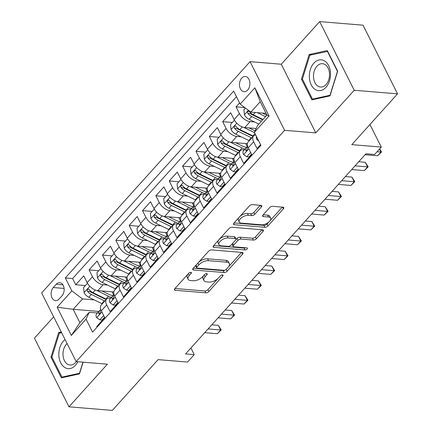 <?xml version="1.0" encoding="UTF-8"?>
<svg xmlns="http://www.w3.org/2000/svg" width="432" height="432" viewBox="0 0 432 432"><rect width="100%" height="100%" fill="white"/><g stroke="black" fill="none" stroke-linecap="round" stroke-linejoin="round"><path stroke-width="0.65" d="M190.863 272.311A1.636 0.799 153.3 0 0 188.752 273.235L174.82 288.695A2.338 1.139 153.3 0 0 174.431 289.888A2.338 1.139 153.3 0 0 175.208 290.293L205.843 292.826A2.338 1.139 153.3 0 0 208.856 291.514L222.793 276.048A1.636 0.799 153.3 0 0 223.063 275.216A1.636 0.799 153.3 0 0 222.518 274.93A1.636 0.799 153.3 0 0 220.406 275.854L218.608 277.852A7.474 3.645 153.3 0 1 208.964 282.058L206.41 281.848A7.474 3.645 153.3 0 1 203.931 280.552A7.474 3.645 153.3 0 1 205.162 276.739L206.96 274.741A1.636 0.799 153.3 0 0 207.23 273.91A1.636 0.799 153.3 0 0 206.69 273.623A1.636 0.799 153.3 0 0 204.579 274.541L202.775 276.545A7.474 3.645 153.3 0 1 193.136 280.751L190.582 280.541A7.474 3.645 153.3 0 1 188.098 279.239A7.474 3.645 153.3 0 1 189.329 275.432L191.133 273.429A1.636 0.799 153.3 0 0 191.403 272.597A1.636 0.799 153.3 0 0 190.863 272.311M241.699 78.143A7.614 5.195 -85.3 0 0 239.625 86.395A7.614 5.195 -85.3 0 0 244.058 91.67A7.614 5.195 -85.3 0 0 247.676 90.023A7.614 5.195 -85.3 0 0 249.75 81.772A7.614 5.195 -85.3 0 0 245.317 76.496A7.614 5.195 -85.3 0 0 241.699 78.143M261.371 206.955A2.338 1.139 153.3 0 0 261.754 205.762A2.338 1.139 153.3 0 0 260.977 205.357L252.385 204.644A2.338 1.139 153.3 0 0 249.372 205.961L233.896 223.133A2.338 1.139 153.3 0 0 233.512 224.321A2.338 1.139 153.3 0 0 234.284 224.732L264.924 227.264A2.338 1.139 153.3 0 0 267.937 225.952L283.408 208.775A2.338 1.139 153.3 0 0 283.797 207.587A2.338 1.139 153.3 0 0 283.019 207.182L272.635 206.323A2.338 1.139 153.3 0 0 269.622 207.635L263.002 214.985A2.338 1.139 153.3 0 0 262.618 216.178A2.338 1.139 153.3 0 0 263.39 216.583L268.542 217.01A6.248 3.046 153.3 0 1 270.616 218.095A6.248 3.046 153.3 0 1 268.169 222.545A6.248 3.046 153.3 0 1 261.527 224.797L241.358 223.123A6.248 3.046 153.3 0 1 239.279 222.037A6.248 3.046 153.3 0 1 241.726 217.588A6.248 3.046 153.3 0 1 248.373 215.341L251.732 215.617A2.338 1.139 153.3 0 0 254.745 214.304L261.371 206.955L260.55 205.319M53.654 316.829L34.441 338.148L68.974 406.814L112.325 410.4L158.08 359.618L187.558 362.059L194.238 354.645L185.571 353.927L365.931 153.765L374.598 154.483L381.278 147.069L369.932 124.508M354.213 90.261L319.675 21.6L281.264 64.228L315.803 132.889L354.213 90.261L397.559 93.852L351.805 144.634L381.278 147.069M315.803 132.889L284.591 130.307L76.172 361.606L41.639 292.939L250.058 61.646L284.591 130.307M68.974 406.814L107.384 364.187L76.172 361.606M211.599 249.907A2.338 1.139 153.3 0 0 208.586 251.219L193.109 268.396A2.338 1.139 153.3 0 0 192.726 269.584A2.338 1.139 153.3 0 0 193.504 269.989L224.138 272.527A2.338 1.139 153.3 0 0 227.151 271.21L242.627 254.038A2.338 1.139 153.3 0 0 243.011 252.85A2.338 1.139 153.3 0 0 242.233 252.445L211.599 249.907M213.505 245.765L228.976 228.593A2.338 1.139 153.3 0 1 231.989 227.275L262.629 229.813A2.338 1.139 153.3 0 1 263.401 230.218A2.338 1.139 153.3 0 1 263.018 231.406L256.397 238.756A2.338 1.139 153.3 0 1 253.384 240.073L240.959 239.042A2.338 1.139 153.3 0 0 237.946 240.359L233.55 245.236A2.338 1.139 153.3 0 0 233.167 246.424A2.338 1.139 153.3 0 0 233.944 246.829L246.877 247.898A1.636 0.799 153.3 0 1 247.417 248.184A1.636 0.799 153.3 0 1 246.78 249.35A1.636 0.799 153.3 0 1 245.041 249.939L213.894 247.358A2.338 1.139 153.3 0 1 213.116 246.953A2.338 1.139 153.3 0 1 213.505 245.765M319.675 21.6L363.026 25.186L397.559 93.852M239.587 102.913L236.05 106.839L244.787 107.563M254.518 121.97L250.123 121.608A9.52 5.184 -138 0 1 239.458 113.611L234.112 119.54L230.704 112.768L222.691 121.662L232.34 122.461M241.159 136.798L236.763 136.436A9.52 5.184 -138 0 1 226.098 128.439L220.752 134.368L217.345 127.597L209.331 136.49L218.981 137.29M227.799 151.627L223.403 151.259A9.52 5.184 -138 0 1 212.733 143.262L207.392 149.197L203.985 142.42L195.966 151.319L205.621 152.118M214.439 166.45L210.044 166.088A9.52 5.184 -138 0 1 199.373 158.09L194.033 164.02L190.625 157.248L182.606 166.142L192.262 166.941M201.08 181.278L196.684 180.916A9.52 5.184 -138 0 1 186.014 172.919L180.673 178.848L177.266 172.076L169.247 180.97L178.902 181.769M187.715 196.106L183.325 195.739A9.52 5.184 -138 0 1 172.654 187.742L167.314 193.676L163.906 186.899L155.887 195.799L165.537 196.598M174.355 210.929L169.965 210.568A9.52 5.184 -138 0 1 159.295 202.57L153.949 208.499L150.547 201.728L142.528 210.622L152.177 211.421M160.996 225.758L156.605 225.396A9.52 5.184 -138 0 1 145.935 217.399L140.589 223.328L137.182 216.556L129.168 225.45L138.818 226.249M147.636 240.586L143.246 240.219A9.52 5.184 -138 0 1 132.575 232.222L127.229 238.156L123.822 231.379L115.808 240.278L125.458 241.078M134.276 255.409L129.886 255.047A9.52 5.184 -138 0 1 119.216 247.05L113.87 252.979L110.462 246.208L102.449 255.101L112.099 255.901M120.917 270.238L116.527 269.876A9.52 5.184 -138 0 1 105.856 261.878L100.51 267.808L97.103 261.036L89.089 269.93L92.497 276.707A9.52 5.184 42 0 0 103.162 284.699L107.557 285.066M98.739 270.729L89.089 269.93M97.054 327.154L96.73 326.511L104.744 317.617L101.336 310.84A9.52 5.184 42 0 1 101.201 305.046L106.547 299.111A9.52 5.184 42 0 0 106.682 304.911L110.09 311.683L118.103 302.789L114.696 296.017A9.52 5.184 42 0 1 114.561 290.218L119.907 284.288A9.52 5.184 -138 0 1 123.244 283.235L124.108 283.306M119.907 284.288A9.52 5.184 -138 0 0 120.042 290.083L123.449 296.86L131.463 287.96L128.056 281.189A9.52 5.184 42 0 1 127.921 275.389L133.267 269.46A9.52 5.184 -138 0 1 136.604 268.407L137.468 268.483M133.267 269.46A9.52 5.184 -138 0 0 133.402 275.26L136.809 282.031L144.823 273.137L141.415 266.36A9.52 5.184 42 0 1 141.28 260.566L146.626 254.632A9.52 5.184 -138 0 1 149.963 253.584L150.827 253.654M146.626 254.632A9.52 5.184 -138 0 0 146.761 260.431L150.169 267.203L158.182 258.309L154.78 251.537A9.52 5.184 42 0 1 154.64 245.738L159.986 239.809A9.52 5.184 -138 0 1 163.323 238.756L164.192 238.826M159.986 239.809A9.52 5.184 -138 0 0 160.121 245.603L163.528 252.38L171.547 243.481L168.14 236.709A9.52 5.184 42 0 1 168.005 230.909L173.345 224.98A9.52 5.184 -138 0 1 176.683 223.927L177.552 224.003M173.345 224.98A9.52 5.184 -138 0 0 173.48 230.78L176.888 237.551L184.907 228.658L181.499 221.881A9.52 5.184 42 0 1 181.364 216.086L186.705 210.152A9.52 5.184 -138 0 1 190.042 209.104L190.912 209.174M186.705 210.152A9.52 5.184 -138 0 0 186.84 215.951L190.247 222.723L198.266 213.829L194.859 207.058A9.52 5.184 42 0 1 194.724 201.258L200.065 195.329A9.52 5.184 -138 0 1 203.407 194.276L204.271 194.346M200.065 195.329A9.52 5.184 -138 0 0 200.2 201.123L203.607 207.9L211.626 199.001L208.219 192.229A9.52 5.184 42 0 1 208.084 186.43L213.424 180.5A9.52 5.184 -138 0 1 216.767 179.447L217.631 179.523M213.424 180.5A9.52 5.184 -138 0 0 213.565 186.3L216.967 193.072L224.986 184.178L221.578 177.401A9.52 5.184 42 0 1 221.443 171.607L226.789 165.672A9.52 5.184 -138 0 1 230.126 164.624L230.99 164.695M226.789 165.672A9.52 5.184 -138 0 0 226.924 171.472L230.326 178.243L238.345 169.349L234.938 162.578A9.52 5.184 42 0 1 234.803 156.778L240.149 150.849A9.52 5.184 -138 0 1 243.486 149.796L244.35 149.866M240.149 150.849A9.52 5.184 -138 0 0 240.284 156.643L243.691 163.42L251.705 154.521L248.297 147.749A9.52 5.184 42 0 1 248.162 141.95L253.508 136.021A9.52 5.184 -138 0 1 255.712 134.978M234.112 119.54A9.52 5.184 42 0 0 244.782 127.537L256.171 128.482M220.752 134.368A9.52 5.184 42 0 0 231.422 142.366L247.396 143.689M207.392 149.197A9.52 5.184 42 0 0 218.063 157.194L234.036 158.512M194.033 164.02A9.52 5.184 42 0 0 204.698 172.017L220.676 173.34M180.673 178.848A9.52 5.184 42 0 0 191.338 186.845L207.317 188.168M167.314 193.676A9.52 5.184 42 0 0 177.979 201.674L193.957 202.991M153.949 208.499A9.52 5.184 42 0 0 164.619 216.497L180.598 217.82M140.589 223.328A9.52 5.184 42 0 0 151.259 231.325L167.238 232.648M127.229 238.156A9.52 5.184 42 0 0 137.9 246.154L153.878 247.471M113.87 252.979A9.52 5.184 42 0 0 124.54 260.977L140.519 262.3M100.51 267.808A9.52 5.184 42 0 0 111.181 275.805L127.159 277.128M59.071 299.041L62.008 295.78A7.376 5.033 -85.3 0 0 64.017 287.788A7.376 5.033 -85.3 0 0 59.724 282.674A7.376 5.033 -85.3 0 0 56.225 284.272L53.282 287.534A7.376 5.033 -85.3 0 0 51.273 295.526A7.376 5.033 -85.3 0 0 55.566 300.64A7.376 5.033 -85.3 0 0 59.071 299.041M240.187 104.112L254.885 87.804L269.071 116.008L254.378 132.322L257.58 125.469L266.933 115.09L260.21 101.731L250.857 112.109L240.187 104.112L233.658 91.12L65.318 277.938L71.852 290.93L82.523 298.928L94.198 299.889M254.378 132.322L260.906 145.309L92.572 332.127L86.038 319.135L71.345 335.443L57.154 307.238L71.852 290.93M236.461 96.698L72.603 278.543L75.73 284.758L83.743 275.859L87.151 282.636A9.52 5.184 42 0 0 97.821 290.633L113.8 291.956M110.749 298.134L109.885 298.064A9.52 5.184 42 0 0 106.547 299.111M253.508 136.021A9.52 5.184 -138 0 0 253.643 141.82L257.051 148.592L260.588 144.666M105.856 261.878L102.449 255.101M119.216 247.05L115.808 240.278M132.575 232.222L129.168 225.45M145.935 217.399L142.528 210.622M159.295 202.57L155.887 195.799M172.654 187.742L169.247 180.97M186.014 172.919L182.606 166.142M199.373 158.09L195.966 151.319M212.733 143.262L209.331 136.49M226.098 128.439L222.691 121.662M239.458 113.611L236.05 106.839M250.857 112.109L266.063 113.368M82.523 298.928L73.17 309.301L79.888 322.666L89.24 312.287L86.038 319.135M98.777 311.423L73.17 309.301L57.154 307.238M97.389 312.962L89.24 312.287M281.264 64.228L250.058 61.646M194.238 354.645L190.901 348.008M85.379 285.557L75.73 284.758M72.603 278.543L65.318 277.938M79.888 322.666L71.345 335.443M254.885 87.804L260.21 101.731M269.071 116.008L266.933 115.09M61.263 331.96L58.676 332.527L50.981 357.178L61.382 377.854L79.477 373.885L83.128 362.178M327.267 50.56L309.177 54.529L301.482 79.175L311.882 99.851L329.978 95.882L337.667 71.237L327.267 50.56M51.98 357.259L50.981 357.178M61.382 332.753L58.676 332.527M302.481 79.256L301.482 79.175M311.888 54.751L309.177 54.529M187.92 274.158A7.474 3.645 153.3 0 0 187.164 277.387L188.098 279.239M203.747 275.465A7.474 3.645 153.3 0 0 202.997 278.694L203.931 280.552M174.998 288.495L204.914 290.974A2.338 1.139 153.3 0 0 207.927 289.656L218.047 278.429M228.593 266.722L241.515 252.38M193.293 268.196L223.204 270.67A2.338 1.139 153.3 0 0 225.477 269.978M196.938 266.992A1.636 0.799 153.3 0 0 196.668 267.824A1.636 0.799 153.3 0 0 197.208 268.11L224.1 270.335A1.636 0.799 153.3 0 0 226.211 269.411L228.112 267.305A7.474 3.645 153.3 0 0 229.343 263.493A7.474 3.645 153.3 0 0 226.865 262.197L208.483 260.674A7.474 3.645 153.3 0 0 198.839 264.881L196.938 266.992L196.02 265.167M195.804 265.405A1.636 0.799 153.3 0 0 195.734 265.966L196.668 267.824M229.343 263.493L228.409 261.635A7.474 3.645 153.3 0 0 225.931 260.339L226.865 262.197M198.466 262.451A7.474 3.645 153.3 0 1 207.549 258.817L225.931 260.339M261.905 229.754L255.463 236.903L256.397 238.756M235.807 239.836L237.011 238.502A2.338 1.139 153.3 0 1 240.025 237.19L252.45 238.216A2.338 1.139 153.3 0 0 255.463 236.903M232.373 243.702A2.338 1.139 153.3 0 0 232.232 244.566L233.167 246.424M213.683 245.565L244.107 248.081A1.636 0.799 153.3 0 0 245.381 247.774M228.064 237.978A6.248 3.046 153.3 0 0 221.422 240.23A6.248 3.046 153.3 0 0 218.975 244.679A6.248 3.046 153.3 0 0 221.049 245.765L228.155 246.348A2.338 1.139 153.3 0 0 231.169 245.036L235.559 240.16A2.338 1.139 153.3 0 0 235.948 238.972A2.338 1.139 153.3 0 0 235.17 238.567L228.064 237.978L227.129 236.12A6.248 3.046 153.3 0 0 220.487 238.372A6.248 3.046 153.3 0 0 218.041 242.822L218.975 244.679M235.948 238.972L235.013 237.114A2.338 1.139 153.3 0 0 234.236 236.709L235.17 238.567M227.129 236.12L234.236 236.709M239.895 216.475A6.248 3.046 153.3 0 1 247.439 213.484L250.798 213.759A2.338 1.139 153.3 0 0 253.811 212.447L260.258 205.297M238.945 217.528A6.248 3.046 153.3 0 0 238.351 220.185L239.279 222.037M270.616 218.095L269.681 216.238A6.248 3.046 153.3 0 0 267.608 215.152L268.542 217.01M263.18 214.785L267.608 215.152M234.074 222.934L263.99 225.407A2.338 1.139 153.3 0 0 267.003 224.095L269.071 221.8M270.016 220.747L282.296 207.122M87.475 283.23L83.581 287.55L84.11 292.745A6.307 3.434 42 0 0 88.803 297.259L101.812 303.61A18.203 9.914 42 0 0 102.287 303.836M113.276 298.701L112.028 298.598A6.307 3.434 42 0 1 112.471 296.222A6.307 3.434 42 0 1 112.882 295.877L113.594 295.434A15.109 8.23 42 0 0 112.493 292.518A7.495 4.082 -138 0 1 112.19 291.821M96.763 290.466L108.491 296.195A18.203 9.914 42 0 0 111.413 297.394M101.968 290.974L108.421 294.127A15.109 8.23 42 0 0 113.179 295.693M106.429 299.241A18.203 9.914 -138 0 1 105.953 299.014L92.945 292.658A6.307 3.434 -138 0 1 89.165 289.559L88.312 289.013L87.523 289.418L87.237 290.266L87.561 291.341A6.307 3.434 42 0 0 91.341 294.44L104.35 300.796A18.203 9.914 42 0 0 104.825 301.023M106.169 299.533A15.109 8.23 -138 0 1 104.279 298.723L91.271 292.367A3.213 1.75 -138 0 1 90.061 291.546L87.561 291.341M103.702 315.538L99.819 319.842L96.617 317.612A6.307 3.434 -138 0 1 96.574 313.864L99.112 311.051A6.307 3.434 42 0 0 98.669 313.421L99.182 313.94L99.911 313.529L100.273 311.645A6.307 3.434 -138 0 1 100.705 309.285M99.819 319.842L102.076 320.031L104.566 317.261M208.073 328.952L220.666 329.994L217.323 333.704L204.73 332.662M100.235 310.262L99.522 310.705A6.307 3.434 42 0 0 99.112 311.051M211.799 324.815L218.327 325.355L220.666 329.994L221.216 329.902L217.323 333.704M218.327 325.355L221.216 329.902M65.092 339.579A15.466 10.552 -85.3 0 0 63.353 341.172A15.466 10.552 -85.3 0 0 60.739 362.875A15.466 10.552 -85.3 0 0 75.487 365.299A15.466 10.552 -85.3 0 0 77.868 361.746M67.09 343.548A11.713 7.987 -85.3 0 0 66.409 344.234A11.713 7.987 -85.3 0 0 63.218 356.918A11.713 7.987 -85.3 0 0 70.038 365.035A11.713 7.987 -85.3 0 0 75.595 362.497A11.713 7.987 -85.3 0 0 76.307 361.616M82.966 362.167L79.499 373.27L61.97 377.114L51.894 357.08L59.346 333.202L61.636 332.699M63.985 377.282L61.97 377.114M309.371 77.549A15.466 10.552 -85.3 0 0 320.836 90.499A15.466 10.552 -85.3 0 0 330.475 72.922A15.466 10.552 -85.3 0 0 319.01 59.972A15.466 10.552 -85.3 0 0 309.371 77.549M313.513 77.117A11.713 7.987 -85.3 0 0 320.539 87.037A11.713 7.987 -85.3 0 0 329.492 73.613A11.713 7.987 -85.3 0 0 322.466 63.693A11.713 7.987 -85.3 0 0 313.513 77.117M327.375 51.354L337.451 71.388L329.999 95.272L312.471 99.117L302.395 79.078L309.847 55.199L327.683 51.381M314.485 99.284L312.471 99.117M100.834 268.407L96.941 272.727L97.47 277.922A6.307 3.434 42 0 0 102.163 282.431L115.171 288.787A18.203 9.914 42 0 0 115.646 289.013M126.635 283.873L125.388 283.77A6.307 3.434 42 0 1 125.831 281.394A6.307 3.434 42 0 1 126.247 281.054L126.954 280.606A15.109 8.23 42 0 0 125.852 277.69A7.495 4.082 -138 0 1 125.55 276.993M110.122 275.638L121.851 281.372A18.203 9.914 42 0 0 124.772 282.571M115.328 276.151L121.781 279.299A15.109 8.23 42 0 0 126.538 280.865M119.788 284.418A18.203 9.914 -138 0 1 119.313 284.186L106.304 277.835A6.307 3.434 -138 0 1 102.524 274.736L101.671 274.185L100.883 274.59L100.597 275.438L100.926 276.512A6.307 3.434 42 0 0 104.706 279.612L117.709 285.968A18.203 9.914 42 0 0 118.19 286.195M119.529 284.704A15.109 8.23 -138 0 1 117.639 283.894L104.63 277.544A3.213 1.75 -138 0 1 103.421 276.718L100.926 276.512M114.194 253.579L110.3 257.899L110.83 263.093A6.307 3.434 42 0 0 115.528 267.602L128.531 273.958A18.203 9.914 42 0 0 129.011 274.185M140.303 265.788A15.109 8.23 42 0 0 139.212 262.861A7.495 4.082 -138 0 1 138.91 262.17M123.482 260.815L135.211 266.544A18.203 9.914 42 0 0 138.132 267.743M128.687 261.322L135.14 264.47A15.109 8.23 42 0 0 139.903 266.042M133.153 269.59A18.203 9.914 -138 0 1 132.673 269.363L119.669 263.007A6.307 3.434 -138 0 1 115.889 259.907L115.031 259.357L114.242 259.767L113.956 260.609L114.286 261.684A6.307 3.434 42 0 0 118.066 264.789L131.069 271.139A18.203 9.914 42 0 0 131.549 271.366M132.889 269.876A15.109 8.23 -138 0 1 130.999 269.071L117.99 262.715A3.213 1.75 -138 0 1 116.78 261.895L114.286 261.684M127.553 238.75L123.66 243.07L124.189 248.265A6.307 3.434 42 0 0 128.887 252.779L141.89 259.13A18.203 9.914 42 0 0 142.371 259.357M153.662 250.965A15.109 8.23 42 0 0 152.572 248.038A7.495 4.082 -138 0 1 152.269 247.342M136.841 245.986L148.57 251.716A18.203 9.914 42 0 0 151.497 252.914M142.052 246.494L148.5 249.647A15.109 8.23 42 0 0 153.263 251.213M146.513 254.761A18.203 9.914 -138 0 1 146.032 254.534L133.029 248.179A6.307 3.434 -138 0 1 129.249 245.079L128.39 244.534L127.602 244.939L127.316 245.786L127.645 246.861A6.307 3.434 42 0 0 131.425 249.961L144.428 256.311A18.203 9.914 42 0 0 144.909 256.543M146.248 255.053A15.109 8.23 -138 0 1 144.358 254.243L131.35 247.887A3.213 1.75 -138 0 1 130.14 247.066L127.645 246.861M140.913 223.927L137.02 228.247L137.554 233.442A6.307 3.434 42 0 0 142.247 237.951L155.25 244.301A18.203 9.914 42 0 0 155.731 244.534M167.022 236.137A15.109 8.23 42 0 0 165.931 233.21A7.495 4.082 -138 0 1 165.629 232.513M150.201 231.158L161.93 236.893A18.203 9.914 42 0 0 164.857 238.091M155.412 231.671L161.86 234.819A15.109 8.23 42 0 0 166.622 236.385M159.872 239.933A18.203 9.914 -138 0 1 159.392 239.706L146.389 233.356A6.307 3.434 -138 0 1 142.609 230.251L141.75 229.705L140.962 230.11L140.675 230.958L141.005 232.033A6.307 3.434 42 0 0 144.785 235.132L157.788 241.488A18.203 9.914 42 0 0 158.269 241.715M159.608 240.224A15.109 8.23 -138 0 1 157.718 239.414L144.715 233.064A3.213 1.75 -138 0 1 143.5 232.238L141.005 232.033M117.061 300.71L113.179 305.014L109.976 302.789A6.307 3.434 -138 0 1 109.933 299.041L112.471 296.222M113.179 305.014L115.436 305.203L117.925 302.438M221.432 314.129L234.025 315.171L230.683 318.875L218.09 317.833M112.028 298.598L112.541 299.117L113.27 298.701L113.632 296.816A6.307 3.434 -138 0 1 114.064 294.457M225.158 309.987L231.692 310.532L234.025 315.171L234.576 315.074L230.683 318.875M231.692 310.532L234.576 315.074M130.421 285.887L126.538 290.191L123.336 287.96A6.307 3.434 -138 0 1 123.293 284.213L125.831 281.394M126.538 290.191L128.795 290.374L131.285 287.609M234.792 299.3L247.385 300.343L244.042 304.047L231.449 303.005M125.388 283.77L125.901 284.288L126.63 283.878L126.992 281.988A6.307 3.434 -138 0 1 127.424 279.628M238.518 295.164L245.052 295.704L247.385 300.343L247.936 300.251L244.042 304.047M245.052 295.704L247.936 300.251M143.78 271.058L139.898 275.362L136.701 273.132A6.307 3.434 -138 0 1 136.652 269.384L139.19 266.566A6.307 3.434 42 0 0 138.753 268.942L139.261 269.46L139.995 269.05L140.351 267.165A6.307 3.434 -138 0 1 140.783 264.8M139.898 275.362L142.155 275.551L144.644 272.781M248.152 284.472L260.744 285.514L257.402 289.224L244.809 288.182M140.314 265.783L139.606 266.225A6.307 3.434 42 0 0 139.19 266.566M251.878 280.336L258.412 280.876L260.744 285.514L261.295 285.422L257.402 289.224M258.412 280.876L261.295 285.422M157.14 256.23L153.263 260.534L150.061 258.309A6.307 3.434 -138 0 1 150.012 254.556L152.555 251.743A6.307 3.434 42 0 0 152.113 254.113L152.62 254.637L153.355 254.221L153.716 252.337A6.307 3.434 -138 0 1 154.143 249.977M153.263 260.534L155.515 260.723L158.009 257.958M261.511 269.649L274.104 270.691L270.761 274.396L258.174 273.353M153.673 250.954L152.966 251.397A6.307 3.434 42 0 0 152.555 251.743M265.243 265.507L271.771 266.053L274.104 270.691L274.655 270.594L270.761 274.396M271.771 266.053L274.655 270.594M154.273 209.099L150.379 213.419L150.914 218.614A6.307 3.434 42 0 0 155.606 223.123L168.61 229.478A18.203 9.914 42 0 0 169.09 229.705M180.382 221.308A15.109 8.23 42 0 0 179.291 218.381A7.495 4.082 -138 0 1 178.988 217.685M163.561 216.335L175.289 222.064A18.203 9.914 42 0 0 178.216 223.263M168.772 216.842L175.219 219.991A15.109 8.23 42 0 0 179.982 221.562M173.232 225.11A18.203 9.914 -138 0 1 172.751 224.883L159.748 218.527A6.307 3.434 -138 0 1 155.968 215.428L155.11 214.877L154.321 215.287L154.035 216.13L154.364 217.204A6.307 3.434 42 0 0 158.144 220.309L171.148 226.66A18.203 9.914 42 0 0 171.628 226.886M172.967 225.396A15.109 8.23 -138 0 1 171.077 224.586L158.074 218.236A3.213 1.75 -138 0 1 156.859 217.415L154.364 217.204M170.5 241.402L166.622 245.711L163.42 243.481A6.307 3.434 -138 0 1 163.377 239.733L165.915 236.914A6.307 3.434 42 0 0 165.472 239.29L165.98 239.809L166.714 239.398L167.076 237.508A6.307 3.434 -138 0 1 167.503 235.148M166.622 245.711L168.874 245.894L171.369 243.13M274.871 254.821L287.464 255.863L284.121 259.567L271.534 258.525M167.038 236.126L166.325 236.574A6.307 3.434 42 0 0 165.915 236.914M278.602 250.684L285.131 251.224L287.464 255.863L288.014 255.771L284.121 259.567M285.131 251.224L288.014 255.771M167.632 194.27L163.739 198.59L164.273 203.785A6.307 3.434 42 0 0 168.966 208.3L181.969 214.65A18.203 9.914 42 0 0 182.45 214.877M193.741 206.485A15.109 8.23 42 0 0 192.65 203.558A7.495 4.082 -138 0 1 192.348 202.862M176.92 201.506L188.649 207.236A18.203 9.914 42 0 0 191.576 208.435M182.131 202.014L188.579 205.168A15.109 8.23 42 0 0 193.342 206.734M186.592 210.281A18.203 9.914 -138 0 1 186.111 210.055L173.108 203.699A6.307 3.434 -138 0 1 169.328 200.599L168.469 200.054L167.681 200.459L167.395 201.307L167.724 202.381A6.307 3.434 42 0 0 171.504 205.481L184.507 211.831A18.203 9.914 42 0 0 184.988 212.063M186.332 210.573A15.109 8.23 -138 0 1 184.437 209.763L171.434 203.407A3.213 1.75 -138 0 1 170.219 202.586L167.724 202.381M183.859 226.579L179.982 230.882L176.78 228.652A6.307 3.434 -138 0 1 176.737 224.905L179.275 222.086A6.307 3.434 42 0 0 178.832 224.462L179.339 224.98L180.074 224.57L180.436 222.685A6.307 3.434 -138 0 1 180.862 220.32M179.982 230.882L182.234 231.071L184.729 228.301M288.23 239.992L300.823 241.034L297.486 244.744L284.893 243.702M180.398 221.303L179.685 221.746A6.307 3.434 42 0 0 179.275 222.086M291.962 235.856L298.49 236.396L300.823 241.034L301.374 240.943L297.486 244.744M298.49 236.396L301.374 240.943M180.992 179.447L177.098 183.767L177.633 188.962A6.307 3.434 42 0 0 182.326 193.471L195.329 199.822A18.203 9.914 42 0 0 195.809 200.054M207.101 191.657A15.109 8.23 42 0 0 206.01 188.73A7.495 4.082 -138 0 1 205.708 188.033M190.28 186.678L202.009 192.413A18.203 9.914 42 0 0 204.935 193.612M195.491 187.186L201.938 190.339A15.109 8.23 42 0 0 206.701 191.905M199.951 195.453A18.203 9.914 -138 0 1 199.471 195.226L186.467 188.876A6.307 3.434 -138 0 1 182.687 185.771L181.829 185.225L181.046 185.63L180.754 186.478L181.084 187.553A6.307 3.434 42 0 0 184.864 190.652L197.867 197.008A18.203 9.914 42 0 0 198.347 197.235M199.692 195.745A15.109 8.23 -138 0 1 197.797 194.935L184.793 188.584A3.213 1.75 -138 0 1 183.578 187.758L181.084 187.553M197.219 211.75L193.342 216.054L190.139 213.829A6.307 3.434 -138 0 1 190.096 210.076L192.634 207.263A6.307 3.434 42 0 0 192.191 209.633L192.699 210.152L193.433 209.741L193.795 207.857A6.307 3.434 -138 0 1 194.222 205.497M193.342 216.054L195.593 216.243L198.088 213.478M301.59 225.169L314.183 226.211L310.846 229.916L298.253 228.874M193.757 206.474L193.045 206.917A6.307 3.434 42 0 0 192.634 207.263M305.321 221.027L311.85 221.567L314.183 226.211L314.734 226.114L310.846 229.916M311.85 221.567L314.734 226.114M194.351 164.619L190.458 168.939L190.993 174.134A6.307 3.434 42 0 0 195.685 178.643L208.688 184.999A18.203 9.914 42 0 0 209.169 185.225M220.46 176.828A15.109 8.23 42 0 0 219.37 173.902A7.495 4.082 -138 0 1 219.067 173.205M203.639 171.855L215.374 177.584A18.203 9.914 42 0 0 218.295 178.783M208.85 172.363L215.298 175.511A15.109 8.23 42 0 0 220.061 177.082M213.311 180.63A18.203 9.914 -138 0 1 212.83 180.403L199.827 174.047A6.307 3.434 -138 0 1 196.047 170.948L195.188 170.397L194.405 170.807L194.114 171.65L194.443 172.724A6.307 3.434 42 0 0 198.223 175.824L211.232 182.18A18.203 9.914 42 0 0 211.707 182.407M213.052 180.916A15.109 8.23 -138 0 1 211.156 180.106L198.153 173.756A3.213 1.75 -138 0 1 196.938 172.93L194.443 172.724M210.578 196.922L206.701 201.231L203.499 199.001A6.307 3.434 -138 0 1 203.456 195.253L205.994 192.434A6.307 3.434 42 0 0 205.551 194.81L206.059 195.329L206.793 194.918L207.155 193.028A6.307 3.434 -138 0 1 207.587 190.669M206.701 201.231L208.953 201.415L211.448 198.65M314.95 210.341L327.542 211.383L324.205 215.087L311.612 214.045M207.117 191.646L206.404 192.089A6.307 3.434 42 0 0 205.994 192.434M318.681 206.204L325.21 206.744L327.542 211.383L328.099 211.291L324.205 215.087M325.21 206.744L328.099 211.291M207.711 149.791L203.823 154.111L204.352 159.305A6.307 3.434 42 0 0 209.045 163.814L222.053 170.17A18.203 9.914 42 0 0 222.529 170.397M233.82 162A15.109 8.23 42 0 0 232.735 159.079A7.495 4.082 -138 0 1 232.432 158.382M216.999 157.027L228.733 162.756A18.203 9.914 42 0 0 231.655 163.955M222.21 157.534L228.658 160.688A15.109 8.23 42 0 0 233.42 162.254M226.67 165.802A18.203 9.914 -138 0 1 226.195 165.575L213.187 159.219A6.307 3.434 -138 0 1 209.407 156.119L208.548 155.574L207.765 155.979L207.473 156.827L207.803 157.901A6.307 3.434 42 0 0 211.583 161.001L224.591 167.351A18.203 9.914 42 0 0 225.067 167.584M226.411 166.093A15.109 8.23 -138 0 1 224.516 165.283L211.513 158.927A3.213 1.75 -138 0 1 210.298 158.107L207.803 157.901M223.938 182.099L220.061 186.403L216.859 184.172A6.307 3.434 -138 0 1 216.815 180.425L219.353 177.606A6.307 3.434 42 0 0 218.911 179.982L219.424 180.5L220.153 180.09L220.514 178.205A6.307 3.434 -138 0 1 220.946 175.84M220.061 186.403L222.313 186.586L224.807 183.821M328.315 195.512L340.902 196.555L337.565 200.264L324.972 199.222M220.477 176.823L219.764 177.266A6.307 3.434 42 0 0 219.353 177.606M332.041 191.376L338.569 191.916L340.902 196.555L341.458 196.463L337.565 200.264M338.569 191.916L341.458 196.463M221.076 134.968L217.183 139.288L217.712 144.482A6.307 3.434 42 0 0 222.404 148.991L235.413 155.342A18.203 9.914 42 0 0 235.888 155.574M246.877 150.433L245.63 150.331A6.307 3.434 42 0 1 246.073 147.955A6.307 3.434 42 0 1 246.483 147.609L247.196 147.166A15.109 8.23 42 0 0 246.094 144.25A7.495 4.082 -138 0 1 245.792 143.554M230.359 142.198L242.093 147.933A18.203 9.914 42 0 0 245.014 149.132M235.57 142.706L242.017 145.859A15.109 8.23 42 0 0 246.78 147.425M240.03 150.973A18.203 9.914 -138 0 1 239.555 150.746L226.546 144.396A6.307 3.434 -138 0 1 222.766 141.291L221.908 140.746L221.125 141.151L220.833 141.998L221.162 143.073A6.307 3.434 42 0 0 224.942 146.173L237.951 152.528A18.203 9.914 42 0 0 238.426 152.755M239.771 151.265A15.109 8.23 -138 0 1 237.875 150.455L224.872 144.099A3.213 1.75 -138 0 1 223.657 143.278L221.162 143.073M237.298 167.27L233.42 171.574L230.218 169.349A6.307 3.434 -138 0 1 230.175 165.596L232.713 162.783A6.307 3.434 42 0 0 232.27 165.154L232.783 165.672L233.512 165.262L233.874 163.377A6.307 3.434 -138 0 1 234.306 161.017M233.42 171.574L235.678 171.763L238.167 168.998M341.674 180.689L354.262 181.732L350.924 185.436L338.332 184.394M233.836 161.995L233.123 162.437A6.307 3.434 42 0 0 232.713 162.783M345.4 176.548L351.929 177.088L354.262 181.732L354.818 181.634L350.924 185.436M351.929 177.088L354.818 181.634M234.436 120.139L230.542 124.459L231.071 129.654A6.307 3.434 42 0 0 235.764 134.163L248.773 140.519A18.203 9.914 42 0 0 249.248 140.746M243.724 127.375L254.551 132.662M248.929 127.883L255.053 130.874M253.39 136.15A18.203 9.914 -138 0 1 252.914 135.923L239.906 129.568A6.307 3.434 -138 0 1 236.126 126.468L235.273 125.917L234.484 126.328L234.198 127.17L234.522 128.245A6.307 3.434 42 0 0 238.302 131.344L251.311 137.7A18.203 9.914 42 0 0 251.786 137.927M253.13 136.436A15.109 8.23 -138 0 1 251.24 135.626L238.232 129.276A3.213 1.75 -138 0 1 237.017 128.45L234.522 128.245M250.657 152.442L246.78 156.751L243.578 154.521A6.307 3.434 -138 0 1 243.535 150.773L246.073 147.955M246.78 156.751L249.037 156.935L251.527 154.17M355.034 165.861L367.627 166.903L364.284 170.608L351.691 169.565M245.63 150.331L246.143 150.849L246.872 150.439L247.234 148.549A6.307 3.434 -138 0 1 247.666 146.189M358.76 161.725L365.288 162.265L367.627 166.903L368.177 166.811L364.284 170.608M365.288 162.265L368.177 166.811M245.376 108L243.902 109.631L244.431 114.826A6.307 3.434 42 0 0 249.124 119.335L258.833 124.081M257.272 112.639L265.513 116.667M262.289 113.054L266.787 115.252M262.975 119.48L253.265 114.739A6.307 3.434 -138 0 1 249.485 111.64L248.632 111.094L247.844 111.499L247.558 112.347L247.882 113.416A6.307 3.434 42 0 0 251.662 116.521L261.371 121.262M262.645 119.848L251.591 114.448A3.213 1.75 -138 0 1 250.382 113.627L247.882 113.416M258.703 140.918L256.937 139.693A6.307 3.434 -138 0 1 256.516 136.577M377.06 151.751L380.986 152.075L377.644 155.785L365.051 154.742M379.674 148.851L381.537 151.983L380.986 152.075L379.474 149.072M381.537 151.983L377.644 155.785M250.123 121.608L244.782 127.537M236.763 136.436L231.422 142.366M223.403 151.259L218.063 157.194M210.044 166.088L204.698 172.017M196.684 180.916L191.338 186.845M183.325 195.739L177.979 201.674M169.965 210.568L164.619 216.497M156.605 225.396L151.259 231.325M143.246 240.219L137.9 246.154M129.886 255.047L124.54 260.977M116.527 269.876L111.181 275.805M103.162 284.699L97.821 290.633M106.682 304.911L101.336 310.84M253.643 141.82L248.297 147.749M240.284 156.643L234.938 162.578M226.924 171.472L221.578 177.401M213.565 186.3L208.219 192.229M200.2 201.123L194.859 207.058M186.84 215.951L181.499 221.881M173.48 230.78L168.14 236.709M160.121 245.603L154.78 251.537M146.761 260.431L141.415 266.36M133.402 275.26L128.056 281.189M120.042 290.083L114.696 296.017M92.497 276.707L87.151 282.636M64.109 288.43L53.282 287.534M62.915 284.828L56.225 284.272M188.411 273.607L189.329 275.432M206.404 273.629L206.96 274.741M204.244 274.919L205.162 276.739M222.232 274.936L222.793 276.048M207.927 289.656L208.856 291.514M204.914 290.974L205.843 292.826M174.571 289.024L175.208 290.293M190.571 272.317L191.133 273.429M241.807 252.407L242.627 254.038M226.233 269.39L227.151 271.21M223.204 270.67L224.138 272.527M192.861 268.72L193.504 269.989M207.549 258.817L208.483 260.674M197.921 263.056L198.839 264.881M262.197 229.775L263.018 231.406M252.45 238.216L253.384 240.073M240.025 237.19L240.959 239.042M237.011 238.502L237.946 240.359M232.632 243.41L233.55 245.236M244.107 248.081L245.041 249.939M213.257 246.089L213.894 247.358M253.811 212.447L254.745 214.304M250.798 213.759L251.732 215.617M247.439 213.484L248.373 215.341M262.753 215.314L263.39 216.583M282.587 207.144L283.408 208.775M267.003 224.095L267.937 225.952M263.99 225.407L264.924 227.264M233.647 223.457L234.284 224.732M89.807 286.281L84.1 292.615M112.493 292.518L113.054 291.892M104.35 300.796L101.812 303.61M108.491 296.195L105.953 299.014M91.341 294.44L88.803 297.259M95.321 290.029L92.945 292.658M96.698 317.671L101.882 311.92M99.916 313.524L98.669 313.421M103.167 271.453L97.459 277.792M125.852 277.69L126.414 277.063M117.709 285.968L115.171 288.787M121.851 281.372L119.313 284.186M104.706 279.612L102.163 282.431M108.68 275.2L106.304 277.835M116.527 256.63L110.819 262.964M139.212 262.861L139.774 262.24M131.069 271.139L128.531 273.958M135.211 266.544L132.673 269.363M118.066 264.789L115.528 267.602M122.04 260.372L119.669 263.007M129.886 241.801L124.178 248.135M152.572 248.038L153.133 247.412M144.428 256.311L141.89 259.13M148.57 251.716L146.032 254.534M131.425 249.961L128.887 252.779M135.4 245.543L133.029 248.179M143.246 226.973L137.538 233.312M165.931 233.21L166.493 232.583M157.788 241.488L155.25 244.301M161.93 236.893L159.392 239.706M144.785 235.132L142.247 237.951M148.759 230.72L146.389 233.356M110.057 302.843L115.241 297.092M123.417 288.014L128.601 282.263M136.777 273.191L141.961 267.44M139.995 269.044L138.753 268.942M150.136 258.363L155.32 252.612M153.355 254.221L152.113 254.113M156.605 212.15L150.898 218.484M179.291 218.381L179.852 217.76M171.148 226.66L168.61 229.478M175.289 222.064L172.751 224.883M158.144 220.309L155.606 223.123M162.119 215.892L159.748 218.527M163.496 243.535L168.68 237.784M166.714 239.393L165.472 239.29M169.965 197.321L164.257 203.656M192.65 203.558L193.212 202.932M184.507 211.831L181.969 214.65M188.649 207.236L186.111 210.055M171.504 205.481L168.966 208.3M175.484 201.064L173.108 203.699M176.855 228.712L182.039 222.961M180.074 224.564L178.832 224.462M183.325 182.493L177.617 188.833M206.01 188.73L206.577 188.104M197.867 197.008L195.329 199.822M202.009 192.413L199.471 195.226M184.864 190.652L182.326 193.471M188.843 186.241L186.467 188.876M190.22 213.883L195.399 208.132M193.433 209.741L192.191 209.633M196.684 167.67L190.976 174.004M219.37 173.902L219.937 173.281M211.232 182.18L208.688 184.999M215.374 177.584L212.83 180.403M198.223 175.824L195.685 178.643M202.203 171.412L199.827 174.047M203.58 199.055L208.759 193.304M206.798 194.913L205.551 194.81M210.049 152.842L204.336 159.176M232.735 159.079L233.296 158.452M224.591 167.351L222.053 170.17M228.733 162.756L226.195 165.575M211.583 161.001L209.045 163.814M215.563 156.584L213.187 159.219M216.94 184.232L222.118 178.481M220.158 180.085L218.911 179.982M223.409 138.013L217.696 144.347M246.094 144.25L246.656 143.624M237.951 152.528L235.413 155.342M242.093 147.933L239.555 150.746M224.942 146.173L222.404 148.991M228.922 141.761L226.546 144.396M230.299 169.403L235.478 163.652M233.518 165.256L232.27 165.154M236.768 123.185L231.061 129.524M251.311 137.7L248.773 140.519M255.015 133.591L252.914 135.923M238.302 131.344L235.764 134.163M242.282 126.932L239.906 129.568M243.659 154.575L248.837 148.824M248.405 110.273L244.42 114.696M251.662 116.521L249.124 119.335M255.307 112.477L253.265 114.739M257.018 139.747L257.72 138.969"/></g></svg>
